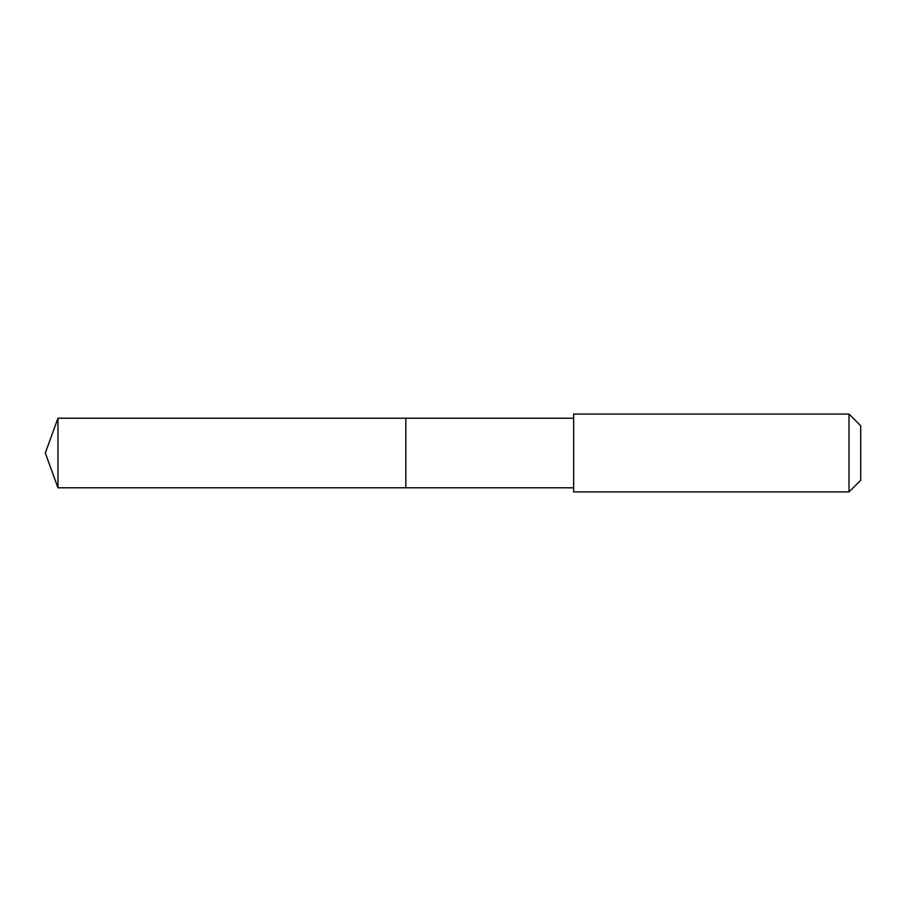 <?xml version="1.0" encoding="UTF-8"?>
<svg xmlns="http://www.w3.org/2000/svg" width="906" height="906" viewBox="0 0 906 906"><rect width="100%" height="100%" fill="white"/><g stroke="black" fill="none" stroke-linecap="round" stroke-linejoin="round"><path stroke-width="1.36" d="M573.657 418.21L57.961 418.21L57.961 487.79L405.82 487.79L405.82 418.21L405.82 487.79L573.657 487.79M57.961 487.79L45.3 453L57.961 418.21M573.657 414.076L573.657 491.924L849.024 491.924L849.024 414.076L573.657 414.076M849.024 414.076L860.7 425.752L860.7 480.248L849.024 491.924"/></g></svg>
